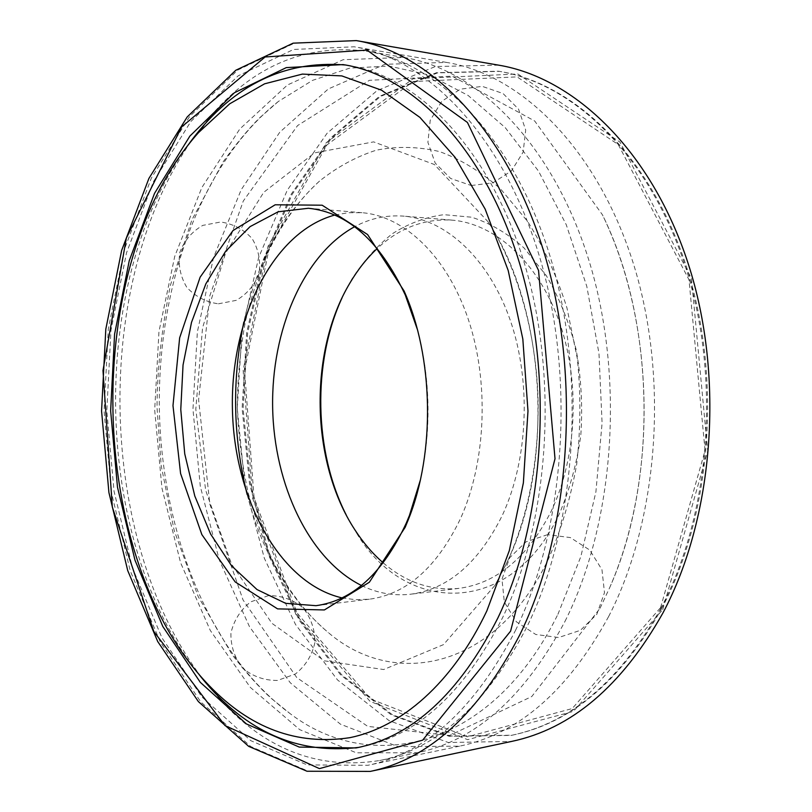 <?xml version="1.0" encoding="UTF-8"?>
<svg xmlns="http://www.w3.org/2000/svg" width="812" height="812" viewBox="0 0 812 812"><rect width="100%" height="100%" fill="white"/><g stroke="black" fill="none" stroke-linecap="round" stroke-linejoin="round"><path stroke-width="0.61" stroke-dasharray="4.06 3.04" d="M247.152 494.528C262.388 553.5 289.377 599.469 328.139 632.426C394.429 689.561 495.959 669.139 548.415 559.032C561.153 529.992 570.592 498.385 576.703 464.21C580.692 429.203 580.905 394.023 577.342 358.671L566.949 307.88C556.738 275.786 543.634 246.98 527.658 221.483L500.872 189.267C481.313 171.921 460.851 159.355 439.505 151.57C418.048 146.546 396.956 146.089 376.24 150.2C356.042 156.726 337.142 167.018 319.532 181.076C282.058 215.495 256.836 262.449 243.864 321.958M600.027 608.289L609.548 587.959C658.096 479.456 655.081 321.369 602.433 214.784L534.702 120.998L452.081 76.155L369.379 80.317L297.578 125.576L243.295 200.99L209.861 295.659L198.615 399.707L209.831 504.11L243.042 599.946L296.776 677.584L367.734 726.385L449.574 735.489L531.779 696.523L600.027 608.289M608.645 616.511C658.684 519.69 669.311 376.606 632.964 262.296C596.566 147.804 520.685 74.44 446.529 62.412L384.888 64.31L328.332 88.934L279.805 132.183L241.174 189.764L213.515 257.587L197.367 331.895L192.962 409.248L200.31 486.368L219.281 560.006L249.507 626.732L290.3 682.801L340.441 724.172L397.9 746.614L459.562 746.167C518.34 734.048 568.035 690.839 608.645 616.511M515.508 630.396C565.304 528.602 575.82 376.89 539.361 256.125C502.872 135.157 427.274 58.576 354.164 46.791L293.538 49.461L238.149 75.851L190.82 121.536L153.295 181.949L126.52 252.826L110.97 330.311L106.808 410.892L114.035 491.25L132.529 568.085L161.984 637.887L201.792 696.838L250.817 740.676L307.169 764.934L367.856 765.29C425.874 753.424 475.091 708.46 515.508 630.396M358.468 747.436L360.863 746.989C416.84 736.017 464.129 692.819 502.729 617.374C549.562 520.33 558.961 376.606 524.136 262.469C489.271 148.139 417.439 75.881 347.871 65.356L345.455 64.99M187.136 146.383C87.787 283.764 92.639 538.65 197.164 672.133M498.68 65.153L435.344 66.523L377.123 90.579L327.084 133.269L287.204 190.333L258.602 257.668L241.885 331.509L237.277 408.406L244.808 485.068L264.336 558.22L295.477 624.408L337.498 679.908L389.131 720.67L448.234 742.493L511.56 741.437M662.734 609.609L707.699 451.096L691.479 278.506L619.972 142.09L517.782 73.953L413.024 78.794L326.119 142.81L268.011 246.259L243.143 370.323L252.664 498.385L295.933 614.522L370.069 701.395L467.671 739.671L573.424 711.373L662.734 609.609M661.658 608.614C711.688 514.635 722.335 376.433 686.15 265.798C649.904 154.99 574.084 83.514 499.522 71.375L437.495 72.867L380.422 96.486L331.326 138.355L292.168 194.301L264.073 260.358L247.63 332.818L243.092 408.294L250.502 483.536L269.685 555.317L300.288 620.256L341.547 674.67L392.196 714.631L450.132 736.068L512.179 735.195C571.232 722.974 621.058 680.781 661.658 608.614M660.633 608.767C710.662 514.737 721.31 376.433 685.125 265.727C648.869 154.859 573.049 83.331 498.497 71.202L436.47 72.694L379.407 96.344L330.322 138.233L291.173 194.22L263.078 260.297L246.645 332.798L242.118 408.314L249.517 483.597L268.711 555.408L299.293 620.378L340.553 674.833L391.191 714.814L449.117 736.271L511.154 735.408C570.207 723.187 620.033 680.974 660.633 608.767M660.582 607.63L705.049 450.63L689.002 279.754L618.267 144.566L517.092 76.896L413.247 81.494L327.003 144.851L269.29 247.437L244.585 370.566L254.044 497.695L297.03 612.928L370.627 699.03L467.438 736.809L572.206 708.571L660.582 607.63M346.206 514.92L356.478 532.916C404.498 614.39 510.545 618.054 559.163 514.27C569.588 490.022 576.794 463.703 580.803 435.293C582.772 406.355 581.209 377.763 576.124 349.525C569.1 322.222 559.153 297.588 546.293 275.613L524.085 248.015C507.5 233.308 489.981 223.036 471.539 217.2L443.951 214.672C425.742 217.088 408.527 223.452 392.297 233.765C376.92 246.066 363.38 261.291 351.647 279.44L342.065 297.811M383.254 562.889C406.162 582.559 431.416 591.055 459.044 588.355C496.802 583.239 527.536 557.499 551.257 511.113C577.17 457.024 580.478 381.082 559.123 321.359C537.696 261.586 494.752 223.513 452.02 220.133C424.321 218.489 399.402 227.928 377.265 248.472M361.462 585.482C377.255 593.207 393.668 596.12 410.699 594.211C448.224 589.126 478.796 562.767 502.425 515.143C528.236 459.582 531.495 381.386 510.159 319.969C488.753 258.49 445.94 219.473 403.493 216.124C386.4 214.865 370.11 218.398 354.621 226.721M557.905 614.329L580.864 556.535L595.906 491.839L602.088 423.082L598.982 353.484L586.792 286.321L566.238 224.68L538.559 171.159L505.277 127.677L468.118 95.44L428.777 74.927L388.857 66.026L349.749 68.137L312.63 80.317L278.404 101.429C200.046 163.76 157.315 287.407 159.365 409.887C161.984 532.357 209.405 654.279 290.067 713.586C370.911 775.267 491.23 750.034 557.905 614.329M565.02 621.312C614.643 522.766 625.098 376.687 588.862 260.216C552.576 143.541 477.202 69.213 403.879 57.439L343.1 59.723L287.438 84.996L239.753 129.057L201.843 187.562L174.742 256.338L158.959 331.631L154.686 409.979L161.943 488.103L180.589 562.736L210.288 630.437L250.39 687.449L299.719 729.663L356.316 752.795L417.124 752.765C475.375 740.859 524.664 697.041 565.02 621.312M506.373 563.67C555.164 465.174 546.283 308.266 487.951 221.646L434.349 164.501L373.632 141.887L314.538 152.879L263.727 192.332L225.563 253.141L202.543 327.845L195.814 409.197L205.639 490.225L231.491 563.995L271.939 623.311L324.221 660.795L383.69 669.535L443.494 644.626L494.894 585.472L506.373 563.67M342.055 597.896L355.615 599.713L369.328 599.215C406.599 594.171 436.998 567.294 460.505 518.604C486.185 461.774 489.413 381.65 468.108 318.771C446.742 255.841 404.112 216.012 361.959 212.693L348.236 212.724L334.757 215.058M420.19 480.613C431.517 429.934 430.553 379.488 417.307 329.266M203.731 680.253L223.32 703.111C268.275 750.735 320.375 769.877 379.62 760.539C437.526 748.745 486.611 704.217 526.866 626.966C576.368 526.399 586.761 376.809 550.506 257.708C514.199 138.395 438.967 62.768 366.1 51.095C306.54 44.021 255.212 65.133 212.094 114.441L193.398 138.03M190.871 141.653C92.345 284.474 97.166 537.767 201.061 676.731M356.356 40.6L294.431 43.158L237.896 69.974L189.632 116.492L151.387 178.011L124.124 250.147L108.3 328.982L104.058 410.943L111.417 492.681L130.245 570.846L160.228 641.906L200.787 701.913L250.786 746.563L308.306 771.207L370.282 771.4M319.532 181.076C300.47 198.28 283.926 220.712 269.899 248.391C260.55 268.681 252.39 292.99 245.427 321.308C240.24 349.485 237.54 378.209 237.317 407.482C238.515 436.744 242.179 465.377 248.31 493.391C256.196 521.466 265.199 545.613 275.329 565.842C290.534 593.511 308.134 615.699 328.139 632.426M609.548 587.959C658.136 477.365 655.203 323.46 602.433 214.784M446.529 62.412L354.164 46.791M459.562 746.167L367.856 765.29M347.871 65.356L343.05 64.595M360.863 746.989L356.072 747.933M499.522 71.375L498.497 71.202M512.179 735.195L511.154 735.408M354.783 529.668L356.478 532.916M350.084 282.749L351.647 279.44M452.02 220.133L403.493 216.124M459.044 588.355L410.699 594.211M487.951 221.646C517.254 266.701 537.047 334.453 538.163 404.051C538.285 464.992 527.546 518.543 505.947 564.705L494.894 585.472M278.404 101.429L259.992 117.507C249.294 127.961 237.043 142.699 223.229 161.7L191.886 219.89L170.479 285.002C161.608 329.012 157.122 369.856 157.02 407.533L161.202 465.682L174.215 530.622L198.179 596.536L232.242 654.908C246.929 673.645 259.84 688.058 270.964 698.137L290.067 713.586M361.959 212.693L308.408 208.268M369.328 599.215L315.99 605.681M214.774 692.545L223.32 703.111M203.964 125.322L212.094 114.441M403.879 57.439L366.1 51.095M417.124 752.765L379.62 760.539M268.508 595.612L250.735 601.854C240.464 609.934 233.856 620.378 230.912 633.198C230.72 646.342 234.678 658.035 242.808 668.276C252.918 676.528 264.499 680.578 277.542 680.436L295.365 674.031C305.576 665.83 312.092 655.335 314.914 642.536C315.005 629.462 311.016 617.871 302.937 607.752C292.919 599.581 281.439 595.541 268.508 595.612M547.633 534.651L526.003 541.837L509.713 557.712L501.968 579.189L504.333 602.047L516.361 621.789L535.737 634.466L558.626 637.521L580.438 630.315L596.82 614.278L604.493 592.628L601.966 569.709L589.776 550.079L570.379 537.585L547.633 534.651M471.254 185.522L492.925 182.832L511.428 170.926L523.141 152.118L525.699 130.062L518.543 109.143L503.044 93.522L482.287 86.376L460.414 89.147L441.84 101.256L430.238 120.257L427.894 142.323L435.202 163.09L450.68 178.488L471.254 185.522M218.418 303.81L236.211 300.359C247.01 294.117 254.613 285.154 259.018 273.482C260.855 261.109 258.581 249.507 252.187 238.667C243.661 229.39 233.166 223.838 220.702 222.001L202.797 225.381C191.886 231.633 184.222 240.646 179.807 252.43C178.001 264.905 180.345 276.557 186.841 287.387C195.469 296.613 205.994 302.084 218.418 303.81"/><path stroke-width="1.22" d="M243.864 321.958C231.846 379.732 232.942 437.252 247.152 494.528M345.455 64.99C282.16 59.865 229.39 86.996 187.136 146.383M197.164 672.133C241.641 729.876 295.406 754.977 358.468 747.436M497.827 618.064C544.639 520.776 554.038 376.626 519.213 262.174C484.338 147.52 412.547 75.1 343.05 64.595L286.291 67.609L234.363 92.771L189.886 136.081L154.534 193.357L129.27 260.622L114.573 334.229L110.645 410.811L117.486 487.2L134.985 560.189L162.796 626.448L200.3 682.334L246.391 723.918L299.242 747.081L356.072 747.933C411.999 736.981 459.247 693.692 497.827 618.064M370.282 771.4L511.56 741.437C571.262 728.912 621.698 686.12 662.886 613.05C713.9 517.457 724.923 376.585 688.221 263.717C651.457 150.687 574.399 77.729 498.68 65.153L356.356 40.6L293.132 43.168L235.784 70.258L187.207 116.948L148.89 178.457L121.627 250.502L105.804 329.195L101.571 410.994L108.92 492.579L127.728 570.613L157.721 641.551L198.351 701.558L248.675 746.35L307.007 771.248L370.282 771.4C428.949 759.23 478.796 713.687 519.812 634.781C570.613 531.413 581.514 377.042 544.527 254.054C507.5 130.844 430.644 52.821 356.356 40.6M342.065 297.811C312.184 362.477 313.879 451.442 346.206 514.92M377.265 248.472C366.973 258.094 357.909 269.523 350.084 282.749C308.367 351.89 310.468 462.17 354.783 529.668C363.116 542.578 372.606 553.652 383.254 562.889M354.621 226.721C303.221 254.826 271.188 330.667 272.649 407.725C274.121 484.784 309.017 559.356 361.462 585.482M334.757 215.058C272.548 231.867 230.486 319.055 232.415 408.497C233.897 497.939 279.257 583.463 342.055 597.896M417.307 329.266L405.229 294.878C379.884 241.083 347.607 212.216 308.408 208.268L278.161 211.78L250.106 226.609L225.645 251.233L205.852 283.845L191.49 322.445L183.045 365.004L180.771 409.481L184.74 453.837L194.799 496.041L210.623 534.073L231.633 565.893L257.018 589.573L285.631 603.326L315.99 605.681C352.865 600.677 382.97 573.14 406.284 523.08L409.431 515.447L420.19 480.613M405.168 527.323L408.416 519.426C435.445 452.406 433.628 356.874 404.061 290.94L367.592 234.546L322.161 205.203L275.166 204.786L232.942 230.598L200.138 277.176L179.645 337.833L172.986 405.614L180.579 473.518L201.853 534.601L235.186 581.93L277.572 608.878L324.384 609.944L369.338 582.245L405.168 527.323M486.784 611.04L509.297 550.658L523.364 482.886L527.983 411.085L522.827 339.03L508.21 270.538L485.14 209.06L455.106 157.366L419.926 117.405L381.538 90.183L341.791 75.902L302.348 74.095L264.61 83.809L229.725 103.794L198.514 132.62C79.88 264.956 85.463 557.742 209.049 685.46C249.994 728.222 296.938 745.629 349.901 737.672C401.128 727.207 452.385 683.349 486.784 611.04M193.398 138.03L190.871 141.653M201.061 676.731L203.731 680.253M510.606 631.127L555.012 458.739L538.539 270.396L467.418 122.45L366.912 50.06L265.108 56.982L181.624 126.926L126.357 238.078L102.982 370.485L112.32 507.043L153.783 631.421L225.005 725.573L319.42 768.619L422.656 740.168L510.606 631.127M405.229 294.878L404.061 290.94M409.431 515.447L408.416 519.426M209.049 685.46L214.774 692.545M198.514 132.62L203.964 125.322"/></g></svg>
